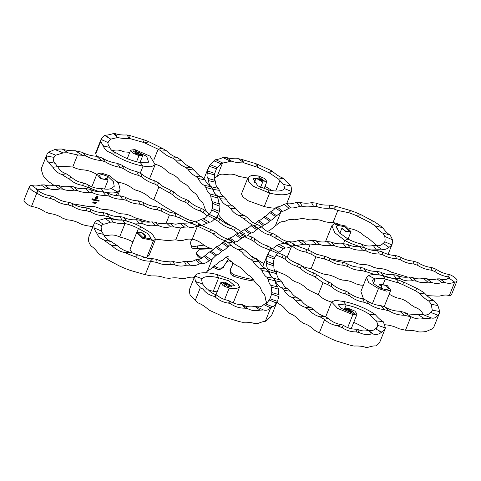 <?xml version="1.0" encoding="UTF-8"?>
<svg xmlns="http://www.w3.org/2000/svg" width="481" height="481" viewBox="0 0 481 481"><rect width="100%" height="100%" fill="white"/><g stroke="black" fill="none" stroke-linecap="round" stroke-linejoin="round"><path stroke-width="0.72" d="M255.032 223.623L257.503 221.392L263.185 225.439A1115.692 379.762 21.8 0 0 264.43 224.609L258.688 220.593C259.944 220.551 261.634 219.366 263.744 217.033L269.522 221.08A1115.692 379.762 21.8 0 0 270.707 220.22L264.875 216.209C266.053 216.131 267.664 214.905 269.697 212.536A1107.983 377.134 21.8 0 0 270.785 211.67L273.503 209.969L275.541 207.918A105.982 36.075 -158.2 0 1 277.236 206.914C278.788 206.968 281.126 206.072 284.265 204.233L288.919 208.267A98.274 33.448 -158.2 0 1 290.524 207.81L286.898 203.619C289.309 204.154 292.472 203.758 296.386 202.435A105.982 36.075 -158.2 0 1 299.994 202.297C303.15 203.349 307.01 203.475 311.568 202.675L313.486 206.253A98.274 33.448 -158.2 0 1 316.54 206.475L316.089 203.096C319.853 204.678 324.248 205.321 329.287 205.032A105.982 36.075 -158.2 0 1 335.768 206.319A45.767 15.578 -158.2 0 1 336.081 206.385L350.799 210.63A45.767 15.578 -158.2 0 1 361.459 214.953L374.428 221.855A45.767 15.578 -158.2 0 1 382.708 227.687C385.269 231.253 387.632 233.634 389.784 234.818A45.767 15.578 -158.2 0 1 392.352 239.73C392.442 242.827 392.237 244.534 391.744 244.853A45.767 15.578 -158.2 0 1 388.87 247.288C386.526 249.38 384.012 249.982 381.331 249.104A45.767 15.578 -158.2 0 1 375.799 249.14L367.52 248.978M263.744 217.033A1107.983 377.134 21.8 0 0 264.875 216.209M257.503 221.392A1107.983 377.134 21.8 0 0 258.688 220.593M257.858 228.854L252.206 224.831A1107.983 377.134 21.8 0 1 250.968 225.601L256.565 229.659A1115.692 379.762 21.8 0 0 257.858 228.854L258.634 228.752M235.377 227.796A1107.983 377.134 -158.2 0 1 232.467 226.154C227.79 224.892 223.563 222.493 219.775 218.945L218.735 221.585C222.475 225.096 226.707 227.495 231.433 228.782A1115.692 379.762 -158.2 0 0 234.469 230.489L235.377 227.796L244.655 233.784L242.881 234.542L239.622 232.708L244.15 229.671L249.651 233.73A1115.692 379.762 21.8 0 0 251.004 232.954L245.442 228.926C246.855 228.962 248.701 227.856 250.968 225.601M244.15 229.671A1107.983 377.134 21.8 0 0 245.442 228.926M275.541 207.918L281.319 211.941A98.274 33.448 -158.2 0 1 282.269 211.273L277.236 206.914M296.386 202.435L299.741 206.313A98.274 33.448 -158.2 0 1 302.062 206.157L299.994 202.297M284.265 204.233A105.982 36.075 -158.2 0 1 286.898 203.619M311.568 202.675A105.982 36.075 -158.2 0 1 316.089 203.096M388.071 254.341L392.021 244.468L391.744 244.853L384.704 241.781A38.059 12.951 -158.2 0 1 383.171 243.32L388.87 247.288M389.784 234.818L382.816 233.171A38.059 12.951 -158.2 0 1 384.776 236.424L392.352 239.73M374.428 221.855L369.234 222.066A38.059 12.951 -158.2 0 1 374.97 225.86L382.708 227.687M350.799 210.63L348.737 212.716A38.059 12.951 -158.2 0 1 355.417 215.205L361.459 214.953M329.287 205.032L329.701 208.165A98.274 33.448 -158.2 0 1 333.622 208.874L336.081 206.385M377.014 245.647L369.582 239.322A38.059 12.951 -158.2 0 0 363.846 235.528C360.083 231.884 355.483 229.599 350.036 228.661A38.059 12.951 -158.2 0 0 349.092 228.283M337.313 223.424L333.014 222.553L328.234 222.33A98.274 33.448 -158.2 0 0 324.32 221.627C320.202 219.733 315.819 219.168 311.159 219.931A98.274 33.448 -158.2 0 0 308.105 219.709C304.491 218.338 300.685 218.308 296.675 219.613A98.274 33.448 -158.2 0 0 294.354 219.769C291.414 218.933 288.347 219.432 285.137 221.266A98.274 33.448 -158.2 0 0 283.537 221.723C281.403 221.398 279.184 222.402 276.888 224.735A98.274 33.448 -158.2 0 0 275.938 225.403L271.242 229.196A1115.692 379.762 21.8 0 1 270.178 230.032L267.49 231.523M348.737 212.716L337.848 210.468L333.622 208.874M369.234 222.066L355.417 215.205M382.816 233.171C380.549 231.932 377.934 229.497 374.97 225.86M384.776 236.424C385.209 239.652 385.191 241.438 384.704 241.781L384.902 241.504M381.331 249.104L375.962 245.364C378.667 246.248 381.072 245.569 383.171 243.32M375.962 245.364A38.059 12.951 -158.2 0 1 373.292 245.448L375.799 249.14M361.357 243.987A18.777 6.391 -158.2 0 1 347.943 239.009L344.781 240.428A26.485 9.013 -158.2 0 0 363.708 247.45L361.375 243.999C365.338 246.05 369.312 246.531 373.292 245.448M269.697 212.536L275.565 216.57C273.539 218.921 271.915 220.136 270.707 220.22M269.522 221.08C267.418 223.388 265.716 224.567 264.43 224.609M263.185 225.439L261.562 226.984M256.565 229.659C254.299 231.89 252.447 232.99 251.004 232.954M249.651 233.73L247.517 235.492L251.912 237.055A1115.692 379.762 -158.2 0 1 254.954 238.762L253.92 241.384C257.696 244.895 261.923 247.294 266.612 248.593L267.652 245.959A1115.692 379.762 -158.2 0 1 270.665 247.679L269.498 250.246A1107.983 377.134 -158.2 0 0 266.612 248.593M281.319 211.941L276.629 215.741L270.785 211.67M275.565 216.57A1115.692 379.762 21.8 0 0 276.629 215.741M299.741 206.313C295.905 207.714 292.833 208.213 290.524 207.81M313.486 206.253C308.976 207.125 305.17 207.095 302.062 206.157M329.701 208.165C324.687 208.52 320.304 207.954 316.54 206.475M288.919 208.267C285.888 210.179 283.67 211.183 282.269 211.273M336.279 228.126L337.379 225.379L334.241 223.599L331.884 225.745L334.794 232.72L344.781 240.428L343.476 243.699M331.884 225.745L325.451 241.829M342.719 228.746L345.743 231.253L349.44 231.331L344.829 226.707L337.379 225.379L336.351 226.509L339.261 232.72L347.943 239.009M342.773 228.607L341.895 228.222L339.839 233.309M334.241 223.599L345.424 225.962L351.016 231.674L346.122 231.842L341.811 228.367M231.03 245.346L228.884 246.152L223.196 242.099A1115.692 379.762 21.8 0 0 221.951 242.929L227.699 246.951C225.541 249.236 223.851 250.421 222.637 250.505L216.865 246.464A1115.692 379.762 21.8 0 0 215.674 247.324L221.507 251.335C219.432 253.655 217.821 254.882 216.69 255.002A1107.983 377.134 21.8 0 0 215.596 255.868L212.265 259.109L210.84 259.62A105.982 36.075 -158.2 0 1 209.151 260.624C206.698 262.818 204.359 263.714 202.122 263.305L197.463 259.277A98.274 33.448 -158.2 0 1 195.863 259.734L199.483 263.925C196.176 265.632 193.013 266.029 189.995 265.109A105.982 36.075 -158.2 0 1 186.394 265.247C182.335 266.438 178.475 266.312 174.813 264.869L172.895 261.291A98.274 33.448 -158.2 0 1 169.841 261.069L170.292 264.442C165.632 265.109 161.237 264.466 157.095 262.506A105.982 36.075 -158.2 0 1 150.613 261.225A45.767 15.578 -158.2 0 1 150.3 261.159C145.082 261.237 140.175 259.824 135.582 256.908A45.767 15.578 -158.2 0 1 124.928 252.585C119.817 251.569 115.494 249.272 111.959 245.689A45.767 15.578 -158.2 0 1 103.674 239.857C100.216 238.522 97.853 236.147 96.597 232.726A45.767 15.578 -158.2 0 1 94.029 227.808L93.897 224.242L94.637 222.685A45.767 15.578 -158.2 0 1 97.511 220.256C98.966 220.4 101.479 219.799 105.056 218.44A45.767 15.578 -158.2 0 1 110.582 218.404C113.805 219.709 117.827 220.274 122.649 220.094L122.673 220.088A26.485 9.013 -158.2 0 1 141.6 227.11L138.438 228.529A18.777 6.391 -158.2 0 0 125.024 223.557L125 223.557C120.148 223.731 116.18 223.244 113.089 222.096L110.582 218.404M222.637 250.505A1107.983 377.134 21.8 0 0 221.507 251.335M228.884 246.152A1107.983 377.134 21.8 0 0 227.699 246.951M228.523 238.684L234.175 242.713A1107.983 377.134 21.8 0 1 235.413 241.937L229.822 237.885A1115.692 379.762 21.8 0 0 228.523 238.684L228.006 239.195M239.544 232.9L246.248 236.123L242.232 237.873L236.736 233.814A1115.692 379.762 21.8 0 0 235.383 234.584L240.945 238.618C238.63 240.825 236.784 241.931 235.413 241.937M242.232 237.873A1107.983 377.134 21.8 0 0 240.945 238.618M210.84 259.62L205.062 255.597A98.274 33.448 -158.2 0 1 204.112 256.265L209.151 260.624M189.995 265.109L186.646 261.231A98.274 33.448 -158.2 0 1 184.325 261.387L186.394 265.247M202.122 263.305A105.982 36.075 -158.2 0 1 199.483 263.925M174.813 264.869A105.982 36.075 -158.2 0 1 170.292 264.442M94.637 222.685L101.677 225.757A38.059 12.951 -158.2 0 1 103.211 224.218L97.511 220.256M96.597 232.726L103.571 234.367A38.059 12.951 -158.2 0 1 101.605 231.114L94.029 227.808M111.959 245.689L117.154 245.472A38.059 12.951 -158.2 0 1 111.418 241.678L103.674 239.857M135.582 256.908L137.644 254.828A38.059 12.951 -158.2 0 1 130.964 252.339L124.928 252.585M157.095 262.506L156.68 259.373A98.274 33.448 -158.2 0 1 152.766 258.67L150.3 261.159M132.942 241.931A18.777 6.391 -158.2 0 0 119.643 237.013L119.625 237.001C115.662 234.95 111.688 234.469 107.708 235.552A38.059 12.951 -158.2 0 0 105.038 235.636L103.986 235.353M137.644 254.828L147.986 258.447L152.766 258.67M117.154 245.472C120.917 249.116 125.517 251.401 130.964 252.339M103.571 234.367C104.936 237.842 107.552 240.284 111.418 241.678M101.677 225.757L101.094 227.002L101.605 231.114M105.056 218.44L110.426 222.18C106.818 223.533 104.413 224.212 103.211 224.218M110.426 222.18A38.059 12.951 -158.2 0 1 113.089 222.096M194.324 277.333A105.982 36.075 -158.2 0 1 194.102 277.381C191.691 276.846 188.528 277.242 184.614 278.565A105.982 36.075 -158.2 0 1 181.006 278.703C177.85 277.651 173.99 277.525 169.432 278.325A105.982 36.075 -158.2 0 1 164.911 277.904C161.147 276.322 156.752 275.679 151.713 275.968A105.982 36.075 -158.2 0 1 145.232 274.681A45.767 15.578 -158.2 0 1 144.919 274.615L130.201 270.37A45.767 15.578 -158.2 0 1 119.541 266.047L106.572 259.145A45.767 15.578 -158.2 0 1 98.292 253.313C95.731 249.747 93.368 247.366 91.216 246.182A45.767 15.578 -158.2 0 1 88.648 241.27C88.558 238.173 88.763 236.466 89.256 236.147M216.69 255.002L210.822 250.968C211.947 250.866 213.57 249.651 215.674 247.324M216.865 246.464C218.067 246.398 219.769 245.22 221.951 242.929M223.196 242.099L225.685 241.101M229.822 237.885C231.187 237.897 233.038 236.796 235.383 234.584M236.736 233.814L238.275 233.519L234.469 230.489M205.062 255.597L209.758 251.803L215.596 255.868M210.822 250.968A1115.692 379.762 21.8 0 0 209.758 251.803M228.794 256.169C227.453 256.175 225.691 257.317 223.497 259.608A1107.983 377.134 21.8 0 0 222.312 260.407C221.056 260.449 219.366 261.634 217.256 263.967A1107.983 377.134 21.8 0 0 216.125 264.79C214.947 264.869 213.336 266.095 211.303 268.464A1107.983 377.134 21.8 0 0 210.215 269.33L207.497 271.031L205.459 273.082M186.646 261.231C189.586 262.067 192.653 261.568 195.863 259.734M172.895 261.291C176.509 262.662 180.315 262.692 184.325 261.387M156.68 259.373C160.798 261.267 165.181 261.832 169.841 261.069M197.463 259.277C199.597 259.602 201.816 258.598 204.112 256.265M137.019 232.076L138.438 228.529L147.631 233.55L151.178 238.179L150.349 238.798L153.487 240.578L155.531 239.213L152.056 233.658L141.6 227.11M122.673 220.088L125.024 223.557M144.005 237.951L144.955 235.57L145.917 235.81L141.612 232.335L136.712 232.503L142.304 238.215L153.487 240.578L146.759 257.401L149.116 255.255L155.531 239.213M145.833 235.955L144.901 238.287M144.955 235.57L141.985 232.924L138.287 232.846L142.899 237.47L150.349 238.798M136.712 232.503L129.984 249.326L131.908 252.717M143.687 257.575L146.759 257.401M276.154 255.098L282.064 257.497L283.237 254.912A1115.692 379.762 -158.2 0 1 286.219 256.644L284.92 259.157C288.612 262.692 292.761 265.121 297.36 266.45L298.665 263.919A1115.692 379.762 -158.2 0 1 301.617 265.656L300.186 268.121C303.836 271.663 307.936 274.11 312.488 275.445A1107.983 377.134 -158.2 0 1 315.326 277.146L323.004 282.738L327.669 284.548L329.01 282.046A98.274 33.448 21.8 0 0 331.343 283.411L331.535 286.736C335.473 290.296 340.031 292.658 345.22 293.837L345.039 290.764A98.274 33.448 21.8 0 0 347.913 292.171L349.735 295.983C354.046 299.314 358.91 301.425 364.327 302.302L362.644 298.779A98.274 33.448 21.8 0 0 366.005 300.15L369.372 304.287C373.863 307.299 378.836 309.061 384.283 309.56L381.156 305.724A98.274 33.448 21.8 0 0 384.89 306.95L389.664 311.249C394.125 313.859 398.989 315.193 404.256 315.241A105.982 36.075 21.8 0 0 410.9 316.757A45.767 15.578 21.8 0 0 411.213 316.823C415.506 318.933 419.823 319.486 424.17 318.482L418.091 314.664A38.059 12.951 21.8 0 0 423.076 314.664L431.559 318.007C433.964 318.596 436.099 317.676 437.957 315.247L430.657 312.367A38.059 12.951 21.8 0 0 432.239 310.317A38.059 12.951 21.8 0 0 432.305 310.149L439.766 311.568L437.902 305.549L431.174 304.269A38.059 12.951 21.8 0 0 428.631 300.89L433.513 300.24C430.645 298.99 427.657 296.597 424.549 293.079L420.009 293.681A38.059 12.951 21.8 0 0 415.506 290.849L416.823 288.384L403.836 282.191A45.767 15.578 21.8 0 0 396.374 279.377L382.858 275.601A26.485 9.013 21.8 0 0 368.68 275.559L375.174 279.04L373.43 283.399M297.36 266.45A1107.983 377.134 -158.2 0 1 300.186 268.121M282.064 257.497A1107.983 377.134 -158.2 0 1 284.92 259.157M244.582 233.97L241.209 235.047L251.004 239.742L251.912 237.055M251.004 239.742A1107.983 377.134 -158.2 0 1 253.92 241.384M327.669 284.548A105.982 36.075 21.8 0 0 331.535 286.736M364.327 302.302A105.982 36.075 21.8 0 0 369.372 304.287M345.22 293.837A105.982 36.075 21.8 0 0 349.735 295.983M384.283 309.56A105.982 36.075 21.8 0 0 389.664 311.249M424.549 293.079A45.767 15.578 21.8 0 0 416.823 288.384M437.902 305.549A45.767 15.578 21.8 0 0 433.513 300.24M437.957 315.247A45.767 15.578 21.8 0 0 439.393 313.179A45.767 15.578 21.8 0 0 439.766 311.568M424.17 318.482A45.767 15.578 21.8 0 0 431.559 318.007M418.091 314.664L408.267 313.985L403.956 312.265L411.213 316.823M403.836 282.191L402.591 284.518A38.059 12.951 21.8 0 0 398.887 283.075L396.374 279.377M402.591 284.518L415.506 290.849M420.009 293.681C423.136 297.222 426.01 299.627 428.631 300.89M431.174 304.269L432.305 310.149M430.657 312.367C428.583 314.76 426.058 315.524 423.076 314.664M423.647 314.796A38.059 12.951 21.8 0 0 423.25 314.352C421.524 310.846 418.65 308.441 414.628 307.137A38.059 12.951 21.8 0 0 410.119 304.311C406.559 300.853 402.26 298.743 397.21 297.973A38.059 12.951 21.8 0 0 393.506 296.53L389.165 294.198M382.858 275.601L385.239 279.082L398.887 283.075M384.283 324.711C389.64 325.078 394.504 326.407 398.875 328.703A105.982 36.075 21.8 0 0 405.513 330.219A45.767 15.578 21.8 0 0 405.832 330.285C411.014 330.158 415.337 330.712 418.789 331.944A45.767 15.578 21.8 0 0 426.178 331.469L432.575 328.703A45.767 15.578 21.8 0 0 434.012 326.641L439.393 313.179M312.488 275.445L313.931 272.967C309.415 271.663 305.315 269.228 301.617 265.656M313.931 272.967A1115.692 379.762 -158.2 0 1 316.684 274.615L315.326 277.146M329.01 282.046L327.164 281.433L316.684 274.615M267.652 245.959C263.011 244.685 258.778 242.292 254.954 238.762M283.237 254.912L277.838 252.79M271.831 248.731L270.665 247.679M298.665 263.919C294.107 262.62 289.959 260.197 286.219 256.644M276.677 270.953A1107.983 377.134 -158.2 0 1 279.539 272.619C284.127 273.905 288.275 276.334 291.973 279.906A1107.983 377.134 -158.2 0 1 294.805 281.577C299.35 282.882 303.451 285.323 307.106 288.901A1107.983 377.134 -158.2 0 1 309.944 290.608L318.236 294.655L322.288 298.004A105.982 36.075 21.8 0 0 326.148 300.192L331.511 302.14M250.048 255.297L261.225 262.055A1107.983 377.134 -158.2 0 1 263.925 263.6M404.256 315.241L399.825 311.249A98.274 33.448 21.8 0 0 403.956 312.265M399.825 311.249C394.492 311.129 389.514 309.698 384.89 306.95M381.156 305.724C375.667 305.152 370.617 303.295 366.005 300.15M362.644 298.779C357.209 297.835 352.296 295.629 347.913 292.171M345.039 290.764C339.869 289.532 335.299 287.079 331.343 283.411M385.221 279.07A18.777 6.391 21.8 0 0 375.174 279.04L372.492 280.345L373.737 283.766L379.81 287.752L378.445 288.576L372.438 303.589M381 288.359L381.896 286.123L381.337 286.201L379.671 284.018L387.295 285.606L390.806 290.103L386.526 291.137L378.445 288.576L368.626 282.503L366.534 277.363L368.68 275.559M363.6 299.176L360.894 291.456L366.534 277.363M381.337 286.201L380.555 288.143M381.896 286.123L380.693 284.487L386.051 285.498L388.726 288.973L385.353 289.7L379.81 287.752M287.115 257.473L291.636 246.17C288.943 247.625 286.85 248.226 285.353 247.98A115.614 39.352 21.8 0 0 283.471 248.839C281.144 250.902 279.527 251.972 278.607 252.062A115.614 39.352 21.8 0 0 277.381 253.265L274.675 257.479A115.614 39.352 21.8 0 0 274.633 257.588A115.614 39.352 21.8 0 0 274.158 258.994C273.268 261.706 273.112 263.402 273.683 264.093A115.614 39.352 21.8 0 0 273.893 265.867C273.755 268.843 274.35 270.791 275.673 271.711A115.614 39.352 21.8 0 0 276.599 273.683C277.2 276.876 278.529 279.016 280.585 280.11A115.614 39.352 21.8 0 0 282.179 282.215C283.489 285.564 285.522 287.842 288.257 289.051A115.614 39.352 21.8 0 0 290.446 291.203C292.418 294.655 295.087 297.005 298.448 298.268A115.614 39.352 21.8 0 0 301.124 300.403C303.697 303.884 306.932 306.247 310.834 307.491A115.614 39.352 21.8 0 0 313.883 309.542C316.967 312.999 320.683 315.308 325.03 316.48A115.614 39.352 21.8 0 0 328.246 318.332A35.648 12.133 21.8 0 0 328.313 318.368C332.034 321.849 336.526 323.953 341.775 324.681L337.331 325.721A43.356 14.755 21.8 0 0 342.177 327.639L343.212 325.222C347.595 328.096 352.266 329.419 357.233 329.172L356.078 331.884A43.356 14.755 21.8 0 0 359.385 332.599L357.239 329.178A35.648 12.133 21.8 0 0 357.239 329.178C361.051 331.06 364.802 331.445 368.488 330.321C371.073 331.114 373.388 330.609 375.433 328.806L377.639 326.755L378.048 325.439L376.491 320.965C374.693 319.679 372.42 317.514 369.679 314.46A24.621 8.381 21.8 0 0 346.146 305.002L344.18 309.914M298.448 298.268L292.039 297.426A123.322 41.979 21.8 0 0 295.43 300.156L301.124 300.403M288.257 289.051L281.385 287.644A123.322 41.979 21.8 0 0 284.127 290.374L290.446 291.203M310.834 307.491L305.05 307.239A123.322 41.979 21.8 0 0 308.946 309.884L313.883 309.542M273.683 264.093L266.438 261.249A123.322 41.979 21.8 0 0 266.678 263.474L273.893 265.867M274.675 257.479L267.658 254.287A123.322 41.979 21.8 0 0 267.478 254.726A123.322 41.979 21.8 0 0 266.985 256.175L274.158 258.994M275.673 271.711L268.374 269.288A123.322 41.979 21.8 0 0 269.51 271.765L276.599 273.683M280.585 280.11L273.412 278.174A123.322 41.979 21.8 0 0 275.391 280.82L282.179 282.215M278.607 252.062L271.993 248.593A123.322 41.979 21.8 0 0 270.43 250.096L277.381 253.265M285.353 247.98L279.293 244.324A123.322 41.979 21.8 0 0 276.906 245.394L283.471 248.839M337.331 325.721C332.425 324.928 328.192 322.895 324.621 319.625L324.296 319.312L328.313 318.368M341.775 324.681A35.648 12.133 21.8 0 0 343.212 325.222M369.745 331.427L371.344 333.976A43.356 14.755 21.8 0 0 373.058 333.97L368.488 330.321M378.721 330.573L381.205 332.479A43.356 14.755 21.8 0 0 381.878 332.161L375.433 328.806M382.136 321.579L383.423 321.969A32.329 11.003 21.8 0 0 383.141 321.597L376.491 320.965M277.038 302.158A123.322 41.979 21.8 0 0 278.739 303.836C281.625 305.056 284.265 307.407 286.658 310.882A123.322 41.979 21.8 0 0 290.043 313.612C293.524 314.875 296.735 317.238 299.669 320.701A123.322 41.979 21.8 0 0 303.565 323.34C307.563 324.573 311.255 326.888 314.634 330.279A123.322 41.979 21.8 0 0 318.915 332.768L319.318 332.876L324.621 319.625M325.03 316.48L320.015 316.823A123.322 41.979 21.8 0 0 324.296 319.312M320.015 316.823C315.74 315.668 312.049 313.359 308.946 309.884M305.05 307.239C301.22 306.018 298.01 303.655 295.43 300.156M292.039 297.426C288.75 296.194 286.111 293.843 284.127 290.374M281.385 287.644C278.709 286.466 276.707 284.187 275.391 280.82M273.412 278.174C271.41 277.11 270.112 274.976 269.51 271.765M268.374 269.288C267.099 268.404 266.534 266.462 266.678 263.474M266.438 261.249C265.909 260.594 266.089 258.898 266.985 256.175M267.658 254.287L270.43 250.096M271.993 248.593C272.925 248.527 274.567 247.462 276.906 245.394M279.293 244.324L284.337 243.182L291.636 246.17M319.318 332.876L331.944 339.183A43.356 14.755 21.8 0 0 336.79 341.101L350.691 345.34A43.356 14.755 21.8 0 0 354.004 346.061C358.856 345.809 362.842 346.266 365.963 347.438A43.356 14.755 21.8 0 0 367.676 347.426C371.476 346.206 374.194 345.713 375.823 345.935A43.356 14.755 21.8 0 0 376.497 345.617C378.83 343.512 379.966 342.201 379.912 341.678M383.423 321.969L385.371 327.844L383.273 327.2L385.293 328.222A43.356 14.755 21.8 0 0 385.371 327.844M385.293 328.222L384.896 329.371L381.878 332.161M381.205 332.479C378.667 334.493 375.95 334.992 373.058 333.97M371.344 333.976C367.316 335.047 363.329 334.59 359.385 332.599M356.078 331.884C351.088 331.932 346.452 330.519 342.177 327.639M369.089 330.495L364.291 327.916A24.621 8.381 21.8 0 0 353.739 322.39M369.679 314.46L375.264 314.568A32.329 11.003 21.8 0 0 343.326 301.443L346.146 305.002L338.143 304.359L340.915 308.177L351.695 312.854L354.756 313.341L349.338 309.391L348.605 311.237M375.264 314.568C378.276 318.085 380.904 320.43 383.141 321.597M378.048 325.439L383.273 327.2M325.679 316.859L331.589 301.942L335.407 300.336L343.326 301.443M347.673 327.597L352.874 314.586L337.626 308.435L331.589 301.942M349.338 309.391L346.164 309.343L352.044 311.646L348.07 311.466L344.889 308.784L348.749 308.525L354.834 311.057L357.076 314.057L352.874 314.586L351.695 312.854M351.166 311.063L351.04 311.375M351.485 312.794L351.851 311.874M445.214 282.606C448.039 283.664 451.196 283.507 454.695 282.143L449.344 278.403C445.875 279.768 442.706 279.918 439.844 278.854L445.214 282.606A184.987 62.963 -158.2 0 1 441.919 282.636L437.097 278.878C433.297 279.996 429.816 279.906 426.641 278.589A177.279 60.341 -158.2 0 1 423.587 278.409C419.498 279.287 415.728 278.95 412.295 277.393L416.54 281.144A184.987 62.963 -158.2 0 1 412.56 280.676L408.958 276.996C404.605 277.633 400.601 277.05 396.939 275.252L400.553 278.944A184.987 62.963 -158.2 0 1 396.284 278.216L393.35 274.639C388.786 275.036 384.578 274.218 380.736 272.186L383.682 275.775A184.987 62.963 -158.2 0 1 379.16 274.795L376.93 271.362C372.198 271.524 367.839 270.478 363.864 268.224L366.101 271.669L374.873 274.603M380.736 272.186A177.279 60.341 -158.2 0 1 376.93 271.362M378.066 274.819L379.16 274.795M361.381 270.436L359.878 267.177C355.02 267.123 350.565 265.861 346.5 263.39L348.01 266.66C352.026 269.113 356.487 270.37 361.381 270.436A184.987 62.963 -158.2 0 0 366.101 271.669M363.864 268.224A177.279 60.341 -158.2 0 1 359.878 267.177M343.145 265.181L342.382 262.133C337.458 261.868 332.942 260.401 328.848 257.732L329.611 260.792C333.664 263.444 338.173 264.905 343.145 265.181A184.987 62.963 -158.2 0 0 348.01 266.66M346.5 263.39A177.279 60.341 -158.2 0 1 342.382 262.133M363.383 285.239L360.72 285.131A184.987 62.963 -158.2 0 1 356 283.898C351.996 281.589 347.541 280.327 342.628 280.116A184.987 62.963 -158.2 0 1 337.764 278.643C333.688 276.124 329.178 274.657 324.23 274.254A184.987 62.963 -158.2 0 1 319.228 272.529L311.135 268.705L315.885 256.83L324.615 259.067L324.669 256.289L316.294 254.196L311.135 251.304L311.075 254.1L315.885 256.83M426.972 295.629L436.532 296.092A184.987 62.963 -158.2 0 0 439.832 296.062C443.548 294.877 446.711 294.727 449.314 295.599A9.632 3.277 21.8 0 0 451.569 294.504L456.95 281.048A9.632 3.277 21.8 0 0 449.531 274.549L448.31 276.888C443.428 276.172 438.949 274.392 434.872 271.543A177.279 60.341 21.8 0 0 431.15 270.142C426.214 269.588 421.699 267.977 417.604 265.302L418.079 262.668A184.987 62.963 21.8 0 0 413.528 261.129L413.804 264.021C408.856 263.648 404.353 262.223 400.294 259.746A177.279 60.341 21.8 0 0 396.452 258.61C391.546 258.435 387.109 257.215 383.129 254.948A177.279 60.341 21.8 0 0 379.293 253.974C374.483 254.01 370.154 253.012 366.3 250.968L364.532 247.631A184.987 62.963 21.8 0 0 360.035 246.687L362.518 250.174C357.852 250.439 353.679 249.663 350.006 247.859A177.279 60.341 21.8 0 0 346.332 247.264C341.853 247.763 337.89 247.228 334.445 245.665A177.279 60.341 21.8 0 0 330.922 245.292C326.677 246.031 322.973 245.743 319.799 244.426L315.951 240.71A184.987 62.963 21.8 0 0 312.001 240.524L316.498 244.282L310.005 244.955L306.295 244.198L301.773 240.428L305.237 241.179L312.001 240.524M439.844 278.854A177.279 60.341 -158.2 0 1 437.097 278.878M426.641 278.589L431.481 282.365C434.608 283.664 438.083 283.754 441.919 282.636M431.481 282.365A184.987 62.963 -158.2 0 1 427.825 282.149L423.587 278.409M416.54 281.144C419.931 282.69 423.695 283.02 427.825 282.149M412.295 277.393A177.279 60.341 -158.2 0 1 408.958 276.996M400.553 278.944C404.172 280.73 408.171 281.301 412.56 280.676M396.939 275.252A177.279 60.341 -158.2 0 1 393.35 274.639M383.682 275.775C387.476 277.796 391.678 278.607 396.284 278.216M328.848 257.732A177.279 60.341 -158.2 0 1 324.669 256.289M329.611 260.792A184.987 62.963 -158.2 0 1 324.615 259.067M311.135 268.705L305.694 267.556A123.322 41.979 -158.2 0 1 302.152 266.167M311.135 251.304A115.614 39.352 -158.2 0 1 307.01 249.669L296.013 245.605L292.881 245.695L292.562 246.338C296.458 249.423 300.884 251.322 305.826 252.02L307.01 249.669M311.075 254.1A123.322 41.979 -158.2 0 1 305.826 252.02M288.726 241.889C284.361 240.885 280.471 238.847 277.05 235.78L274.759 237.656L284.337 243.182L288.125 243.356L287.397 243.951L284.337 243.182L286.207 242.202L288.125 243.356M291.979 261.039L297.523 263.57M292.562 246.338A123.322 41.979 -158.2 0 1 287.397 243.951M383.129 254.948L382.094 251.81A184.987 62.963 21.8 0 0 377.525 250.649L379.293 253.974M382.094 251.81C386.039 254.07 390.482 255.297 395.424 255.483L396.452 258.61M400.294 259.746L400.012 256.848A184.987 62.963 21.8 0 0 395.424 255.483M400.012 256.848C404.034 259.313 408.537 260.744 413.528 261.129M417.604 265.302A177.279 60.341 21.8 0 0 413.804 264.021M418.079 262.668C422.132 265.326 426.647 266.943 431.625 267.514L431.15 270.142M434.872 271.543L436.099 269.198A184.987 62.963 21.8 0 0 431.625 267.514M407.87 277.134L394.907 273.208A177.279 60.341 21.8 0 0 391.065 272.072C387.061 269.655 382.623 268.434 377.741 268.41A177.279 60.341 21.8 0 0 373.905 267.436C369.997 265.229 365.662 264.225 360.918 264.424A177.279 60.341 21.8 0 0 357.136 263.636C353.367 261.652 349.194 260.882 344.624 261.315A177.279 60.341 21.8 0 0 340.951 260.726L330.814 258.91M319.799 244.426A177.279 60.341 21.8 0 0 316.498 244.282M315.951 240.71C319.095 242.033 322.811 242.322 327.092 241.588L330.922 245.292M334.445 245.665L331.259 242.033A184.987 62.963 21.8 0 0 327.092 241.588M331.259 242.033C334.674 243.602 338.642 244.138 343.157 243.651L346.332 247.264M350.006 247.859L347.516 244.354A184.987 62.963 21.8 0 0 343.157 243.651M347.516 244.354C351.154 246.164 355.327 246.939 360.035 246.687M366.3 250.968A177.279 60.341 21.8 0 0 362.518 250.174M364.532 247.631C368.344 249.669 372.673 250.673 377.525 250.649M436.099 269.198C440.127 272.036 444.606 273.821 449.531 274.549M449.344 278.403A1.924 0.655 21.8 0 0 449.795 278.186A1.924 0.655 21.8 0 0 448.31 276.888L447.45 279.04M449.314 295.599L454.695 282.143A9.632 3.277 21.8 0 0 456.95 281.048M301.773 240.428A123.322 41.979 21.8 0 0 298.052 240.59L303.379 244.33L296.013 245.605L293.482 244.498L296.013 245.605L293.747 243.969L293.482 244.498M306.295 244.198A115.614 39.352 21.8 0 0 303.379 244.33M294.679 245.34A115.614 39.352 21.8 0 0 292.881 245.695M293.747 243.969A115.614 39.352 -158.2 0 1 290.777 242.604L289.328 241.582A123.322 41.979 21.8 0 0 286.207 242.202M289.328 241.582C291.57 242.238 294.48 241.907 298.052 240.59M277.05 235.78A115.614 39.352 -158.2 0 1 273.166 233.688C268.711 232.618 264.833 230.369 261.526 226.948A115.614 39.352 -158.2 0 1 257.966 224.723C253.908 223.545 250.463 221.212 247.625 217.725A115.614 39.352 -158.2 0 1 244.528 215.44C240.963 214.213 238.041 211.856 235.774 208.369A115.614 39.352 -158.2 0 1 233.237 206.102C230.249 204.894 227.946 202.579 226.323 199.164A115.614 39.352 -158.2 0 1 224.423 196.982C222.084 195.851 220.454 193.645 219.528 190.362A115.614 39.352 -158.2 0 1 218.32 188.342C216.684 187.356 215.771 185.317 215.584 182.215A115.614 39.352 -158.2 0 1 215.079 180.417C214.177 179.635 214.003 177.814 214.568 174.958A115.614 39.352 -158.2 0 1 214.748 173.431L216.474 168.777A115.614 39.352 -158.2 0 1 217.292 167.556L221.194 163.835A115.614 39.352 -158.2 0 1 222.541 162.951A35.648 12.133 -158.2 0 1 222.571 162.933C223.954 162.969 226.617 162.392 230.561 161.201L222.95 157.588A43.356 14.755 -158.2 0 1 226.389 157.437L231.632 161.195C234.848 162.362 239.009 162.933 244.12 162.897L238.257 158.694A43.356 14.755 -158.2 0 1 241.552 159.379L244.126 162.903L257.588 167.304L269.438 172.992L278.439 179.01L283.646 184.482C284.518 187.127 284.704 188.57 284.205 188.817A24.621 8.381 -158.2 0 1 267.737 189.742L269.619 193.097A32.329 11.003 -158.2 0 0 291.522 191.462L286.676 203.667M214.243 177.988L215.807 177.291A115.614 39.352 -158.2 0 1 217.159 176.407A35.648 12.133 -158.2 0 1 217.19 176.389C219.462 174.194 222.126 173.611 225.174 174.657A35.648 12.133 -158.2 0 1 226.25 174.657C230.357 173.587 234.524 174.152 238.738 176.359A35.648 12.133 -158.2 0 1 238.744 176.359L247.781 178.096M214.568 174.958L207.323 172.889A123.322 41.979 -158.2 0 1 207.515 170.923L214.748 173.431M215.584 182.215L208.616 180.67A123.322 41.979 -158.2 0 1 207.936 178.379L215.079 180.417M216.474 168.777L209.127 166.228A123.322 41.979 -158.2 0 1 210.143 164.634L217.292 167.556M235.774 208.369L230.603 208.568A123.322 41.979 -158.2 0 1 227.381 205.706L233.237 206.102M247.625 217.725L243.32 218.506A123.322 41.979 -158.2 0 1 239.4 215.632L244.528 215.44M226.323 199.164L220.4 198.761A123.322 41.979 -158.2 0 1 217.977 196.014L224.423 196.982M219.528 190.362L213.005 189.376A123.322 41.979 -158.2 0 1 211.442 186.814L218.32 188.342M261.526 226.948L258.183 228.295A123.322 41.979 -158.2 0 1 253.697 225.499L257.966 224.723M274.759 237.656A123.322 41.979 -158.2 0 1 269.853 235.029L273.166 233.688M221.194 163.835L213.925 160.864A123.322 41.979 -158.2 0 1 215.692 159.668L222.571 162.933M230.561 161.201A35.648 12.133 -158.2 0 1 231.632 161.195M257.299 166.125L255.375 163.504A43.356 14.755 -158.2 0 1 257.69 164.376L257.299 166.125L257.588 167.304M270.683 171.753L270.977 170.442A43.356 14.755 -158.2 0 1 272.384 171.2L270.683 171.753L269.438 172.992M289.568 185.504L290.668 185.624A32.329 11.003 -158.2 0 1 290.885 185.985L283.646 184.482M230.952 225.703L225.216 222.024A123.322 41.979 -158.2 0 1 222 219.168L218.26 214.436M258.183 228.295C261.472 231.692 265.362 233.934 269.853 235.029M243.32 218.506L252.032 224.94M252.711 225.192L253.697 225.499M230.603 208.568C232.87 212.031 235.804 214.382 239.4 215.632M220.4 198.761C222.042 202.164 224.368 204.479 227.381 205.706M213.005 189.376C213.961 192.653 215.614 194.859 217.977 196.014M208.616 180.67C208.844 183.76 209.782 185.81 211.442 186.814M207.323 172.889C206.812 175.739 207.016 177.573 207.936 178.379M209.127 166.228L207.515 170.923M213.925 160.864L210.143 164.634M222.95 157.588C219.522 158.952 217.141 159.65 215.813 159.674L215.692 159.668M265.019 186.291L272.12 190.614M238.257 158.694C233.435 158.977 229.479 158.562 226.389 157.437M255.375 163.504L241.552 159.379M270.977 170.442L257.69 164.376M283.231 178.186A43.356 14.755 -158.2 0 1 283.928 178.722L282.137 178.535L283.231 178.186C279.641 176.906 276.028 174.579 272.384 171.2M290.668 185.624L285.63 180.904L283.928 178.722M284.403 188.594L291.522 191.462C291.889 191.095 291.672 189.267 290.885 185.985M275.252 208.219A32.329 11.003 -158.2 0 1 264.237 206.559L269.619 193.097L253.8 186.496L248.833 181.74L247.992 177.561L251.581 175.337L258.592 175.992L259.77 177.723L253.126 178.728L257.798 185.84L267.737 189.742M278.439 179.01L282.137 178.535M247.992 177.561L241.474 193.873L242.791 196.843L248.1 200.745L264.237 206.559M262.157 181.199L262.668 179.93L257.263 178.643L262.127 181.187L264.207 180.754L259.77 177.723L259.572 178.223M258.592 175.992L264.646 178.511L266.925 181.523L262.716 182.052L260.492 187.626M262.668 179.93L256.066 178.21L262.716 182.052M261.911 179.858L261.43 181.054M209.451 214.039L204.323 210.047L203.144 212.632A1115.692 379.762 -158.2 0 1 200.162 210.9L201.461 208.381C196.873 207.095 192.725 204.665 189.027 201.094L187.716 203.625A1115.692 379.762 -158.2 0 1 184.764 201.882L186.195 199.423C181.65 198.118 177.549 195.677 173.894 192.099A1107.983 377.134 -158.2 0 1 171.056 190.392L162.764 186.345L158.712 182.996L157.371 185.498A98.274 33.448 21.8 0 0 155.044 184.133L154.852 180.808C150.012 179.491 145.454 177.122 141.167 173.701L141.342 176.78A98.274 33.448 21.8 0 0 138.474 175.367L136.646 171.561C131.439 170.472 126.575 168.362 122.054 165.236L123.743 168.759A98.274 33.448 21.8 0 0 120.382 167.394L117.009 163.251C111.622 162.482 106.65 160.726 102.098 157.978L105.225 161.814A98.274 33.448 21.8 0 0 101.491 160.588L96.717 156.289C91.36 155.922 86.496 154.593 82.125 152.297A105.982 36.075 21.8 0 0 75.487 150.781A45.767 15.578 21.8 0 0 75.168 150.715C69.986 150.842 65.663 150.288 62.211 149.056L68.29 152.88A38.059 12.951 21.8 0 0 63.306 152.88L54.822 149.531L48.425 152.297L55.724 155.177A38.059 12.951 21.8 0 0 54.143 157.221A38.059 12.951 21.8 0 0 54.076 157.395L46.615 155.976C46.032 158.874 46.657 160.882 48.479 161.995L55.207 163.275A38.059 12.951 21.8 0 0 57.75 166.648L52.868 167.298C54.84 170.791 57.828 173.184 61.833 174.465L66.372 173.863A38.059 12.951 21.8 0 0 70.881 176.689L69.559 179.16C73.196 182.527 77.525 184.59 82.546 185.353A45.767 15.578 21.8 0 0 90.013 188.161L99.417 191.751M189.027 201.094A1107.983 377.134 -158.2 0 1 186.195 199.423M204.323 210.047A1107.983 377.134 -158.2 0 1 201.461 208.381M218.735 221.585A1115.692 379.762 -158.2 0 1 215.716 219.865L216.883 217.292A1107.983 377.134 -158.2 0 0 219.775 218.945M231.433 228.782L232.467 226.154M158.712 182.996A105.982 36.075 21.8 0 0 154.852 180.808M122.054 165.236A105.982 36.075 21.8 0 0 117.009 163.251M141.167 173.701A105.982 36.075 21.8 0 0 136.646 171.561M102.098 157.978A105.982 36.075 21.8 0 0 96.717 156.289M61.833 174.465A45.767 15.578 21.8 0 0 69.559 179.16M48.479 161.995A45.767 15.578 21.8 0 0 52.868 167.298M48.425 152.297A45.767 15.578 21.8 0 0 46.988 154.359A45.767 15.578 21.8 0 0 46.615 155.976M62.211 149.056A45.767 15.578 21.8 0 0 54.822 149.531M68.29 152.88L77.567 154.936L82.431 155.279L75.168 150.715M82.546 185.353L83.79 183.027A38.059 12.951 21.8 0 0 87.494 184.47L90.013 188.161M83.79 183.027C78.74 182.257 74.441 180.147 70.881 176.689M66.372 173.863C62.35 172.559 59.476 170.154 57.75 166.648M55.207 163.275C53.439 162.139 53.06 160.179 54.076 157.395M55.724 155.177L63.306 152.88M57.353 166.204L57.924 166.336A38.059 12.951 21.8 0 1 62.909 166.336L72.733 167.015L77.044 168.735A98.274 33.448 21.8 0 1 81.175 169.751C86.508 169.871 91.486 171.302 96.11 174.05A98.274 33.448 21.8 0 1 96.843 174.284M101.16 188.474A18.777 6.391 21.8 0 0 111.207 188.504L117.707 191.979A26.485 9.013 21.8 0 1 103.523 191.937L101.136 188.474C96.278 188.642 91.733 187.307 87.494 184.47M46.988 154.359L41.606 167.821A45.767 15.578 21.8 0 0 41.234 169.432L43.098 175.451A45.767 15.578 21.8 0 0 47.487 180.76L54.028 185.371M173.894 192.099L172.457 194.571C176.07 198.124 180.171 200.559 184.764 201.882M172.457 194.571A1115.692 379.762 -158.2 0 1 169.703 192.923L171.056 190.392M157.371 185.498L158.898 186.911L169.703 192.923M117.4 181.824A98.274 33.448 21.8 0 1 118.356 182.221C123.791 183.165 128.704 185.371 133.087 188.829A98.274 33.448 21.8 0 1 135.961 190.235C141.131 191.468 145.701 193.921 149.657 197.589A98.274 33.448 21.8 0 1 151.99 198.954L153.836 199.567L164.316 206.385A1115.692 379.762 -158.2 0 0 167.069 208.032L178.848 214.833M183.477 217.43L189.021 219.961M203.144 212.632L207.347 216.011M214.057 219.36L215.716 219.865M187.716 203.625C191.378 207.161 195.526 209.59 200.162 210.9M82.125 152.297L86.556 156.289A98.274 33.448 21.8 0 0 82.431 155.279M86.556 156.289C90.993 158.658 95.972 160.089 101.491 160.588M105.225 161.814C109.818 164.628 114.869 166.492 120.382 167.394M123.743 168.759C128.277 171.951 133.189 174.152 138.474 175.367M141.342 176.78C145.617 180.255 150.186 182.702 155.044 184.133M107.095 178.487L107.918 176.425L109.283 175.601L118.506 183.165L120.106 189.544L117.707 191.979L116.252 195.617M105.044 180.026L105.832 178.054L107.035 179.69L101.677 178.679L99.002 175.204L102.375 174.477L107.918 176.425L113.444 181.776L114.225 186.351L111.207 188.504M105.832 178.054L106.391 177.976L108.057 180.159L104.515 189.027M109.283 175.601L101.202 173.04L96.921 174.074L100.433 178.571L108.057 180.159M93.957 199.056A177.279 60.341 -158.2 0 1 94.054 199.074L93.597 200.216A177.279 60.341 21.8 0 0 93.5 200.198L93.957 199.056M93.957 199.843L94.811 199.741L95.004 199.254A177.279 60.341 -158.2 0 1 95.106 199.272L94.649 200.415A177.279 60.341 21.8 0 0 94.547 200.397L93.957 199.843L94.601 200.252M97.685 200.451L97.469 200.956A177.279 60.341 21.8 0 0 97.366 200.938L97.691 200.126A177.279 60.341 -158.2 0 1 97.793 200.144L98.082 201.082A177.279 60.341 21.8 0 0 97.98 201.058L98.196 200.493L97.655 200.409L98.196 200.493M98.106 200.192L98.082 201.082M98.629 200.637L98.413 201.148A177.279 60.341 21.8 0 0 98.31 201.124L98.635 200.312A177.279 60.341 -158.2 0 1 98.737 200.33L99.026 201.268A177.279 60.341 21.8 0 0 98.924 201.25L99.14 200.679L98.599 200.595L99.14 200.679M99.05 200.379L99.026 201.268M93.278 203.054A177.279 60.341 21.8 0 0 93.176 203.036L93.278 202.778A177.279 60.341 21.8 0 0 92.755 202.681L93.711 201.912A177.279 60.341 -158.2 0 1 93.735 201.912L93.428 202.687A177.279 60.341 -158.2 0 1 93.554 202.711L93.506 202.826A177.279 60.341 21.8 0 0 93.38 202.802L93.38 202.802M95.617 197.18L96.867 196.452A177.279 60.341 -158.2 0 1 98.028 196.675L97.036 198.839L96.074 199.146A177.279 60.341 21.8 0 0 95.881 199.11L95.966 198.9A177.279 60.341 -158.2 0 1 96.158 198.942L97.12 198.382L97.739 196.843A177.279 60.341 21.8 0 0 96.789 196.657L95.821 197.216L95.202 198.761A177.279 60.341 -158.2 0 1 95.485 198.809L96.158 197.258L97.054 196.97A177.279 60.341 -158.2 0 1 97.366 197.03L97.258 197.3A177.279 60.341 21.8 0 0 96.903 197.234L96.182 197.847A177.279 60.341 -158.2 0 1 96.982 197.998L96.873 198.262A177.279 60.341 21.8 0 0 96.074 198.112L95.695 199.074A177.279 60.341 21.8 0 0 94.913 198.93L95.617 197.18M95.773 198.863A177.279 60.341 -158.2 0 1 95.779 198.869L96.074 198.112M46.537 188.69L41.168 184.938C37.452 186.123 34.289 186.273 31.686 185.401L37.043 189.135C39.61 190.013 42.779 189.863 46.537 188.69A177.279 60.341 -158.2 0 1 49.29 188.666C52.188 189.785 55.676 189.881 59.74 188.949A177.279 60.341 -158.2 0 1 62.795 189.135C65.993 190.494 69.757 190.837 74.092 190.151A177.279 60.341 -158.2 0 1 77.429 190.548C80.88 192.153 84.884 192.731 89.442 192.292A177.279 60.341 -158.2 0 1 93.037 192.899C96.699 194.745 100.908 195.563 105.646 195.352A177.279 60.341 -158.2 0 1 109.452 196.182C113.294 198.256 117.647 199.302 122.523 199.32A177.279 60.341 -158.2 0 1 126.503 200.367C130.465 202.663 134.921 203.926 139.881 204.154A177.279 60.341 -158.2 0 1 143.999 205.405C148.028 207.912 152.543 209.379 157.534 209.806A177.279 60.341 -158.2 0 1 161.712 211.255L169.438 214.965L175.252 216.234L175.306 213.444L169.865 212.295L161.772 208.471L161.712 211.255M73.13 203.866L84.061 205.748A177.279 60.341 -158.2 0 1 87.65 206.361C92.214 205.964 96.422 206.782 100.264 208.814A177.279 60.341 -158.2 0 1 104.07 209.638C108.802 209.475 113.161 210.522 117.136 212.776A177.279 60.341 -158.2 0 1 121.122 213.823C125.98 213.877 130.435 215.139 134.5 217.61A177.279 60.341 -158.2 0 1 138.618 218.867L150.186 222.09M95.839 203.547A177.279 60.341 21.8 0 0 95.737 203.529L95.839 203.271A177.279 60.341 21.8 0 0 95.316 203.168L96.272 202.399A177.279 60.341 -158.2 0 1 96.296 202.405L95.99 203.174A177.279 60.341 -158.2 0 1 96.116 203.198L96.068 203.313A177.279 60.341 21.8 0 0 95.941 203.289L95.941 203.289M94.516 203.319L95.34 202.375A177.279 60.341 21.8 0 0 94.829 202.273L94.871 202.158A177.279 60.341 -158.2 0 1 95.557 202.291L94.516 203.319L95.527 202.248M94.288 202.85L93.855 202.567L94.192 202.032A177.279 60.341 -158.2 0 1 94.643 202.116L94.601 202.23A177.279 60.341 21.8 0 0 94.222 202.158L94.39 202.874L93.843 203.192L93.633 202.814A177.279 60.341 -158.2 0 1 93.735 202.832L94.288 202.85L94.09 202.513L94.264 202.808M94.186 202.447L94.39 202.874L93.843 203.192L93.633 202.814M96.447 200.318L97.36 200.06A177.279 60.341 -158.2 0 1 97.463 200.078L97.138 200.896A177.279 60.341 21.8 0 0 97.036 200.872L96.447 200.318L97.096 200.733M94.889 200.421A177.375 60.372 -158.2 0 1 94.943 200.433L95.497 199.753L94.973 200.475A177.279 60.341 21.8 0 0 94.871 200.457L95.202 199.645A177.279 60.341 -158.2 0 1 95.298 199.663L96.14 199.807L96.08 200.691A177.279 60.341 21.8 0 0 95.984 200.667L96.08 199.904L95.527 200.583A177.279 60.341 21.8 0 0 95.43 200.565L95.593 200.15M92.893 199.958L92.719 199.603A177.375 60.372 -158.2 0 1 93.44 199.735L93.47 199.783A177.279 60.341 21.8 0 0 92.749 199.645L93.356 199.946L92.893 200.102L92.659 199.609L93.494 199.483L93.23 199.26M93.326 199.904L92.893 200.102L92.659 199.609M92.719 199.603L92.923 200M92.568 199.447A177.279 60.341 21.8 0 0 92.13 199.368L91.913 199.91A177.279 60.341 21.8 0 0 91.817 199.892L92.262 198.779A177.279 60.341 -158.2 0 1 92.797 198.875L92.755 198.99A177.279 60.341 21.8 0 0 92.316 198.912L92.178 199.254A177.279 60.341 -158.2 0 1 92.617 199.332L92.574 199.326M213.51 249.477L207.834 247.312A115.614 39.352 -158.2 0 0 203.95 245.22C200.529 242.153 196.639 240.115 192.274 239.111L197.487 226.082L209.331 231.764A115.614 39.352 -158.2 0 1 213.215 233.85C216.775 237.163 220.659 239.412 224.861 240.596A115.614 39.352 -158.2 0 1 228.415 242.815C231.577 246.242 235.029 248.575 238.756 249.819A115.614 39.352 -158.2 0 1 241.853 252.104C244.528 255.573 247.444 257.93 250.607 259.169A115.614 39.352 -158.2 0 1 253.144 261.442C255.237 264.893 257.539 267.208 260.065 268.38A115.614 39.352 -158.2 0 1 261.959 270.562C263.402 273.93 265.031 276.136 266.853 277.182A115.614 39.352 -158.2 0 1 268.061 279.202C268.801 282.425 269.715 284.469 270.803 285.323A115.614 39.352 -158.2 0 1 271.302 287.121L271.813 292.58A115.614 39.352 -158.2 0 1 271.633 294.107L269.913 298.761A115.614 39.352 -158.2 0 1 269.089 299.988C267.622 302.471 266.324 303.709 265.193 303.709A115.614 39.352 -158.2 0 1 263.841 304.593A35.648 12.133 -158.2 0 1 263.81 304.611C261.538 306.806 258.874 307.389 255.826 306.343L263.432 309.956A43.356 14.755 -158.2 0 1 259.993 310.107L254.75 306.343C250.643 307.413 246.476 306.848 242.262 304.641L248.124 308.85A43.356 14.755 -158.2 0 1 244.835 308.159L242.256 304.641C237.434 304.689 232.912 303.307 228.691 300.499C224.152 299.765 220.178 297.919 216.781 294.955C213.035 293.861 210.011 291.907 207.72 289.099L206.012 288.203L202.429 283.826L201.635 279.816L202.176 278.721A24.621 8.381 -158.2 0 1 218.645 277.802L213.263 291.258A24.621 8.381 -158.2 0 0 208.88 290.386M225.968 257.377L233.375 263.275A115.614 39.352 -158.2 0 1 236.472 265.56C240.037 266.787 242.959 269.144 245.226 272.631A115.614 39.352 -158.2 0 1 247.763 274.898C250.751 276.106 253.054 278.421 254.677 281.836A115.614 39.352 -158.2 0 1 256.577 284.018C258.916 285.149 260.546 287.355 261.472 290.638A115.614 39.352 -158.2 0 1 262.68 292.658C264.316 293.644 265.229 295.683 265.416 298.785A115.614 39.352 -158.2 0 1 265.921 300.583L266.757 303.012M271.813 292.58L279.064 294.655A123.322 41.979 -158.2 0 1 278.872 296.621L271.633 294.107M270.803 285.323L277.771 286.868A123.322 41.979 -158.2 0 1 278.451 289.165L271.302 287.121M269.913 298.761L277.26 301.31A123.322 41.979 -158.2 0 1 276.244 302.904L269.089 299.988M250.607 259.169L255.784 258.976A123.322 41.979 -158.2 0 1 259 261.832L253.144 261.442M238.756 249.819L243.061 249.038A123.322 41.979 -158.2 0 1 246.981 251.912L241.853 252.104M260.065 268.38L265.981 268.777A123.322 41.979 -158.2 0 1 268.404 271.531L261.959 270.562M266.853 277.182L273.376 278.168A123.322 41.979 -158.2 0 1 274.94 280.724L268.061 279.202M224.861 240.596L228.198 239.249A123.322 41.979 -158.2 0 1 232.684 242.039L228.415 242.815M209.331 231.764L211.622 229.882A123.322 41.979 -158.2 0 1 216.528 232.515L213.215 233.85M265.193 303.709L272.456 306.674A123.322 41.979 -158.2 0 1 270.689 307.876L263.81 304.611M255.826 306.343A35.648 12.133 -158.2 0 1 254.75 306.343M229.082 301.413L231.006 304.034A43.356 14.755 -158.2 0 1 228.691 303.162L229.082 301.413L228.691 300.499M215.704 295.791L215.41 297.102A43.356 14.755 -158.2 0 1 213.997 296.338L216.781 294.955M196.813 282.034L195.713 281.92A32.329 11.003 -158.2 0 1 195.496 281.559L202.429 283.826M277.26 301.31L271.873 314.772A123.322 41.979 -158.2 0 1 270.857 316.366L267.075 320.136A123.322 41.979 -158.2 0 1 265.308 321.332L270.689 307.876M211.622 229.882L201.581 225.523L197.487 226.082M228.198 239.249C224.014 238.095 220.124 235.846 216.528 232.515M243.061 249.038L233.742 243.139M255.784 258.976C252.615 257.756 249.681 255.399 246.981 251.912M265.981 268.777C263.45 267.622 261.123 265.308 259 261.832M273.376 278.168C271.531 277.134 269.871 274.922 268.404 271.531M277.771 286.868C276.647 286.021 275.703 283.976 274.94 280.724M279.064 294.655C278.679 294.041 278.475 292.214 278.451 289.165M277.705 300.481L278.872 296.621M272.456 306.674C273.521 306.662 274.783 305.405 276.244 302.904M265.187 321.326C263.859 321.35 261.478 322.048 258.05 323.412A43.356 14.755 -158.2 0 1 254.611 323.563C251.521 322.438 247.565 322.023 242.743 322.306A43.356 14.755 -158.2 0 1 239.448 321.621L225.625 317.496A43.356 14.755 -158.2 0 1 223.31 316.624L210.023 310.558A43.356 14.755 -158.2 0 1 208.616 309.8C204.972 306.421 201.359 304.094 197.769 302.814A43.356 14.755 -158.2 0 1 197.072 302.278L195.37 300.096L200.282 287.818L202.459 288.816L204.245 289.009L203.15 289.358C205.85 292.875 209.463 295.202 213.997 296.338M263.432 309.956C265.993 310.75 268.35 310.125 270.49 308.074M248.124 308.85C252.056 310.798 256.012 311.219 259.993 310.107M231.006 304.034C235.275 306.872 239.881 308.249 244.835 308.159M215.41 297.102C219.192 300.469 223.617 302.489 228.691 303.162M203.15 289.358A43.356 14.755 -158.2 0 1 202.459 288.816M195.37 300.096L190.332 295.376A32.329 11.003 -158.2 0 1 190.115 295.015C189.328 291.733 189.111 289.905 189.478 289.538M195.713 281.92L200.282 287.818M202.176 278.721L194.865 276.076L194.534 276.822L195.496 281.559M194.865 276.076A32.329 11.003 -158.2 0 1 216.763 274.441L218.645 277.802L228.944 280.808L234.518 285.654L227.958 286.454L223.521 283.423L225.601 282.99L225.096 284.253M207.72 289.099L204.245 289.009M224.609 299.501L229.136 288.185L236.231 288.63L239.526 287.127L238.209 284.157L232.9 280.255L216.763 274.441M224.555 285.516L225.066 284.247L231.662 285.967L225.012 282.125L220.809 282.654L223.082 285.666L229.136 288.185L227.958 286.454M217.123 291.865L213.263 291.258M225.066 284.247L230.465 285.534L225.601 282.99M50.289 198.34C45.358 197.745 40.879 195.965 36.851 192.989L38.071 190.656C42.057 193.615 46.537 195.394 51.515 196.001L50.289 198.34A184.987 62.963 21.8 0 0 54.756 200.03L55.231 197.402C59.271 200.198 63.787 201.81 68.777 202.236L68.302 204.876A184.987 62.963 21.8 0 0 72.853 206.409L72.583 203.517C76.629 206.133 81.133 207.558 86.093 207.792L86.37 210.696A184.987 62.963 21.8 0 0 90.957 212.055L89.935 208.928C93.939 211.345 98.377 212.566 103.259 212.59L104.287 215.728A184.987 62.963 21.8 0 0 108.856 216.895L107.095 213.564C111.003 215.771 115.338 216.775 120.082 216.576L121.849 219.913A184.987 62.963 21.8 0 0 126.347 220.857L123.864 217.364C127.633 219.348 131.806 220.118 136.376 219.685L138.865 223.19L132.275 222.919M120.082 216.576A177.279 60.341 21.8 0 0 123.864 217.364M126.96 221.17L126.347 220.857M143.224 223.893L140.049 220.274C143.633 222.024 147.595 222.553 151.936 221.873L155.122 225.505C150.812 226.184 146.849 225.643 143.224 223.893A184.987 62.963 21.8 0 1 138.865 223.19M136.376 219.685A177.279 60.341 21.8 0 0 140.049 220.274M159.289 225.956L155.459 222.252C158.808 223.755 162.518 224.044 166.588 223.112L170.43 226.834C166.39 227.754 162.674 227.459 159.289 225.956A184.987 62.963 21.8 0 1 155.122 225.505M151.936 221.873A177.279 60.341 21.8 0 0 155.459 222.252M155.549 239.171L165.049 240.29A184.987 62.963 21.8 0 0 168.999 240.476L175.763 239.821L180.513 227.946L174.381 227.014L169.883 223.262L175.727 224.206L180.086 223.346L184.608 227.116L180.513 227.946M92.929 226.659L85.576 225.517A184.987 62.963 21.8 0 1 80.988 224.152C76.966 221.687 72.463 220.256 67.472 219.871A184.987 62.963 21.8 0 1 62.921 218.332C58.868 215.674 54.353 214.057 49.375 213.486A184.987 62.963 21.8 0 1 44.901 211.802C40.873 208.964 36.394 207.179 31.469 206.451A9.632 3.277 -158.2 0 1 24.05 199.952L29.431 186.496A9.632 3.277 -158.2 0 1 31.686 185.401M51.515 196.001A177.279 60.341 21.8 0 0 55.231 197.402M68.302 204.876C63.354 204.455 58.838 202.838 54.756 200.03M68.777 202.236A177.279 60.341 21.8 0 0 72.583 203.517M86.37 210.696C81.451 210.468 76.948 209.043 72.853 206.409M86.093 207.792A177.279 60.341 21.8 0 0 89.935 208.928M104.287 215.728C99.447 215.71 95.004 214.484 90.957 212.055M103.259 212.59A177.279 60.341 21.8 0 0 107.095 213.564M121.849 219.913C117.142 220.118 112.813 219.108 108.856 216.895M170.43 226.834A184.987 62.963 21.8 0 0 174.381 227.014M166.588 223.112A177.279 60.341 21.8 0 0 169.883 223.262M175.763 239.821L179.227 240.572A123.322 41.979 21.8 0 0 182.948 240.41C186.52 239.093 189.43 238.762 191.672 239.418A123.322 41.979 21.8 0 0 192.743 239.225M184.608 227.116A123.322 41.979 21.8 0 0 188.33 226.954L183.008 223.214L189.959 222.974L195.605 224.94L197.054 225.962A123.322 41.979 21.8 0 0 200.174 225.342L198.262 224.182L201.581 225.523L200.174 225.342M180.086 223.346A115.614 39.352 21.8 0 0 183.008 223.214M197.054 225.962C193.915 227.549 191.011 227.88 188.33 226.954M89.442 192.292L85.828 188.6A184.987 62.963 -158.2 0 1 90.103 189.322L93.037 192.899M85.828 188.6C81.319 189.057 77.315 188.48 73.821 186.868L77.429 190.548M74.092 190.151L69.841 186.4A184.987 62.963 -158.2 0 1 73.821 186.868M69.841 186.4C65.554 187.097 61.79 186.76 58.562 185.395L62.795 189.135M59.74 188.949L54.906 185.179A184.987 62.963 -158.2 0 1 58.562 185.395M54.906 185.179C50.884 186.117 47.403 186.027 44.468 184.908L49.29 188.666M41.168 184.938A184.987 62.963 -158.2 0 1 44.468 184.908M157.534 209.806L156.77 206.746A184.987 62.963 -158.2 0 1 161.772 208.471M156.77 206.746C151.822 206.343 147.312 204.876 143.236 202.357L143.999 205.405M139.881 204.154L138.372 200.884A184.987 62.963 -158.2 0 1 143.236 202.357M138.372 200.884C133.459 200.673 129.004 199.411 125 197.102L126.503 200.367M122.523 199.32L120.28 195.869A184.987 62.963 -158.2 0 1 125 197.102M120.28 195.869C115.452 195.875 111.099 194.829 107.221 192.743L109.452 196.182M105.646 195.352L102.706 191.763A184.987 62.963 -158.2 0 1 107.221 192.743M102.706 191.763C98.01 191.991 93.807 191.173 90.103 189.322M31.469 206.451L36.851 192.989A9.632 3.277 -158.2 0 1 29.431 186.496M38.071 190.656A1.924 0.655 -158.2 0 1 36.592 189.358A1.924 0.655 -158.2 0 1 37.043 189.135L36.766 189.827M175.252 216.234A115.614 39.352 -158.2 0 1 179.377 217.875L189.959 222.974L192.634 223.569L192.899 223.04L189.959 222.974L191.703 222.198A115.614 39.352 21.8 0 0 193.5 221.849L193.819 221.206A123.322 41.979 -158.2 0 1 198.984 223.593L198.262 224.182M175.306 213.444A123.322 41.979 -158.2 0 1 180.555 215.518L179.377 217.875M192.634 223.569A115.614 39.352 -158.2 0 1 195.605 224.94M191.703 222.198L192.899 223.04M195.31 221.879L201.034 219.558L207.089 223.22L201.581 225.523L198.984 223.593M193.819 221.206C189.027 220.358 184.602 218.464 180.555 215.518M206.974 212.319L205.327 209.289A115.614 39.352 21.8 0 0 204.401 207.317C203.8 204.124 202.471 201.984 200.415 200.89A115.614 39.352 21.8 0 0 198.821 198.785C197.511 195.436 195.478 193.158 192.743 191.949A115.614 39.352 21.8 0 0 190.554 189.797C188.582 186.345 185.913 183.995 182.552 182.732A115.614 39.352 21.8 0 0 179.876 180.597C177.303 177.116 174.068 174.753 170.166 173.509A115.614 39.352 21.8 0 0 167.117 171.458C164.033 168.001 160.317 165.692 155.97 164.52A115.614 39.352 21.8 0 0 155.321 164.141M201.034 219.558A115.614 39.352 21.8 0 0 202.91 218.699C204.341 218.885 205.958 217.809 207.774 215.482A115.614 39.352 21.8 0 0 209.001 214.279C209.728 214.117 210.63 212.71 211.706 210.059A115.614 39.352 21.8 0 0 211.748 209.956A115.614 39.352 21.8 0 0 212.223 208.55L212.698 203.445A115.614 39.352 21.8 0 0 212.488 201.677C211.73 200.938 211.135 198.99 210.708 195.827A115.614 39.352 21.8 0 0 209.782 193.861C208.285 192.911 206.956 190.765 205.796 187.428A115.614 39.352 21.8 0 0 204.203 185.329C201.996 184.223 199.97 181.944 198.124 178.493A115.614 39.352 21.8 0 0 195.941 176.335C193.067 175.132 190.398 172.775 187.933 169.276A115.614 39.352 21.8 0 0 185.257 167.141C181.788 165.897 178.553 163.534 175.547 160.047A115.614 39.352 21.8 0 0 172.499 157.996C168.518 156.788 164.803 154.473 161.351 151.064A115.614 39.352 21.8 0 0 158.141 149.212A35.648 12.133 21.8 0 0 158.075 149.17L144.613 142.863L149.056 141.817A43.356 14.755 21.8 0 0 144.21 139.899L143.17 142.322L129.148 138.366L130.309 135.66A43.356 14.755 21.8 0 0 126.996 134.939L129.142 138.366A35.648 12.133 21.8 0 0 129.142 138.366C124.471 138.63 120.689 138.336 117.797 137.476L110.786 139.141C108.928 140.825 108.033 141.997 108.105 142.671L107.906 143.987L109.59 147.342C110.81 150.066 113.185 151.978 116.709 153.084A24.621 8.381 21.8 0 0 140.242 162.542L143.055 166.095L140.199 173.238M187.933 169.276L194.342 170.118A123.322 41.979 21.8 0 0 190.957 167.388L185.257 167.141M198.124 178.493L205.002 179.9A123.322 41.979 21.8 0 0 202.26 177.164L195.941 176.335M175.547 160.047L181.331 160.299A123.322 41.979 21.8 0 0 177.435 157.66L172.499 157.996M212.698 203.445L219.943 206.295A123.322 41.979 21.8 0 0 219.709 204.07L212.488 201.677M211.706 210.059L218.723 213.257A123.322 41.979 21.8 0 0 218.909 212.818A123.322 41.979 21.8 0 0 219.402 211.363L212.223 208.55M210.708 195.827L218.007 198.25A123.322 41.979 21.8 0 0 216.871 195.773L209.782 193.861M205.796 187.428L212.975 189.37A123.322 41.979 21.8 0 0 210.991 186.718L204.203 185.329M207.774 215.482L214.388 218.951A123.322 41.979 21.8 0 0 215.957 217.448L209.001 214.279M207.089 223.22A123.322 41.979 21.8 0 0 209.475 222.144L202.91 218.699M149.056 141.817L162.085 148.232L158.075 149.17M144.613 142.863A35.648 12.133 21.8 0 0 143.17 142.322M116.636 136.117L115.037 133.562A43.356 14.755 21.8 0 0 113.324 133.574L117.797 137.476M107.66 136.971L105.177 135.065A43.356 14.755 21.8 0 0 104.503 135.383L110.786 139.141M104.245 145.965L102.958 145.569A32.329 11.003 21.8 0 0 103.241 145.947L109.59 147.342M161.351 151.064L166.366 150.721A123.322 41.979 21.8 0 0 162.085 148.232M166.366 150.721C169.745 154.112 173.437 156.427 177.435 157.66M181.331 160.299C184.265 163.762 187.476 166.125 190.957 167.388M194.342 170.118C196.735 173.593 199.374 175.944 202.26 177.164M205.002 179.9C206.782 183.321 208.778 185.594 210.991 186.718M212.975 189.37C214.075 192.677 215.374 194.811 216.871 195.773M218.007 198.25C218.386 201.383 218.951 203.325 219.709 204.07M219.943 206.295L219.402 211.363M218.723 213.257C217.616 215.879 216.69 217.274 215.957 217.448M214.388 218.951C212.56 221.254 210.925 222.318 209.475 222.144M129.768 152.333L123.767 151.828A35.648 12.133 21.8 0 0 123.761 151.822C119.931 149.934 116.186 149.555 112.512 150.679L111.911 150.505M108.201 142.142L108.105 142.671L101.088 139.322A43.356 14.755 21.8 0 0 101.016 139.694L103.114 140.338M104.503 135.383C102.17 137.488 101.034 138.799 101.088 139.322L95.707 152.778A43.356 14.755 21.8 0 0 95.629 153.156L95.803 153.734L100.715 141.45L101.016 139.694M105.177 135.065C106.818 135.287 109.536 134.788 113.324 133.574M115.037 133.562C118.17 134.734 122.156 135.191 126.996 134.939M130.309 135.66L144.21 139.899M102.958 145.569L100.715 141.45M96.615 156.283L95.803 153.734M116.709 153.084L111.117 152.976A32.329 11.003 21.8 0 0 143.055 166.095L151.112 166.859L155.177 164.64L149.964 156.091L134.854 149.591L136.033 151.323L146.687 156.319L148.641 162.181L140.242 162.542M111.117 152.976C107.209 151.689 104.587 149.35 103.241 145.947M135.395 153.499L135.666 152.832L136.586 152.94L141.564 154.834L138.39 154.786L132.972 150.836L136.033 151.323L135.209 153.379M134.854 149.591L130.652 150.12L132.9 153.12L138.979 155.652L136.55 161.724M135.666 152.832L139.664 152.711L142.839 155.393L138.979 155.652M136.562 153.114L136.213 153.986M94.931 198.893A177.375 60.372 -158.2 0 1 95.665 199.032L95.695 199.074M96.05 198.07A177.375 60.372 -158.2 0 1 96.849 198.22L96.873 198.262M96.873 197.192A177.375 60.372 -158.2 0 1 97.234 197.258L97.258 197.3M95.821 197.216L95.202 198.761M95.791 197.174L96.218 196.771M96.188 196.729L96.789 196.657M96.759 196.615A177.375 60.372 -158.2 0 1 97.709 196.795L97.739 196.843M96.044 199.104L96.597 199.104M96.573 199.062L97.036 198.839M97.006 198.797L97.33 198.425M97.3 198.382L97.986 196.663M95.352 203.138A177.375 60.372 -158.2 0 1 95.809 203.229L95.839 203.271M96.236 202.429L95.99 203.174M95.557 203.09L96.05 202.627L95.557 203.09A177.279 60.341 -158.2 0 1 95.887 203.156L96.08 202.675M94.841 202.242A177.375 60.372 -158.2 0 1 95.31 202.333L95.34 202.375M94.192 202.116A177.375 60.372 -158.2 0 1 94.571 202.188L94.601 202.23M92.797 202.651A177.375 60.372 -158.2 0 1 93.254 202.735L93.278 202.778M93.675 201.942L93.428 202.687M92.995 202.603L93.488 202.14L92.995 202.603A177.279 60.341 -158.2 0 1 93.326 202.663L93.518 202.182M98.383 201.1L98.599 200.595M97.439 200.914L97.655 200.409M97.108 200.854L97.421 200.072M96.717 200.679L96.513 200.294L96.97 200.042L96.543 200.336L96.741 200.727L97.198 200.469L97 200.084L97.198 200.469M96.513 200.294L96.741 200.727M96.97 200.042L97.168 200.427M95.497 199.753L95.563 200.108M95.497 200.541L96.05 199.862M96.056 200.643L96.23 200.204M94.619 200.373L95.058 199.266M94.228 200.204L94.029 199.819L94.48 199.561L94.06 199.868L94.252 200.246L94.709 199.994L94.51 199.609L94.709 199.994M94.029 199.819L94.252 200.246M94.48 199.561L94.679 199.946M93.567 200.174L94.011 199.068M92.929 199.356L93.38 199.621M93.41 199.663L93.2 199.362L93.41 199.663A177.279 60.341 -158.2 0 0 92.797 199.549M91.883 199.868L92.13 199.368M92.105 199.326A177.375 60.372 -158.2 0 1 92.538 199.405M92.316 198.912L92.178 199.254M92.286 198.869A177.375 60.372 -158.2 0 1 92.725 198.948L92.755 198.99M229.684 260.804A10.6 3.607 21.8 0 0 230.483 261.189L230.417 261.363A10.6 3.607 21.8 0 0 231.072 261.658L231.145 261.484A10.6 3.607 21.8 0 0 232.185 261.917M232.455 262.205A39.015 21.892 -54 0 1 232.341 262.175A38.149 35.871 21.1 0 1 231.072 261.658M230.447 261.285A39.334 22.072 -54 0 1 229.972 261.141A38.239 35.955 21.1 0 1 229.521 260.93M232.563 262.325L232.551 264.923M233.616 276.208L234.025 274.705C230.952 273.238 229.81 271.284 230.603 268.831L229.966 270.791L231.024 274.483L233.616 276.208A44.011 14.983 -158.2 0 0 235.696 276.888A44.011 14.983 21.8 0 0 238.462 277.735A44.011 14.983 -158.2 0 0 241.161 278.493A44.011 14.983 21.8 0 0 242.929 278.95A44.011 14.983 21.8 0 0 249.362 280.321A44.011 14.983 -158.2 0 0 251.01 280.591A44.011 14.983 21.8 0 0 253.427 280.928A44.011 14.983 -158.2 0 0 254.275 281.03M276.401 273.286A45.767 15.578 21.8 0 0 276.058 270.52L275.986 270.31M234.025 274.705A45.767 15.578 21.8 0 0 253.373 279.533M230.603 268.831L233.291 263.173M252.405 256.193L251.292 256.361M256.505 258.369L254.046 258.183M191.787 247.613L193.091 248.551L197.925 248.364L197.198 245.989C193.897 246.723 191.835 246.494 191.011 245.298L191.949 247.919M209.325 248.455L197.925 248.364M230.321 260.161L228.968 261.123C227.411 260.714 225.553 262.854 223.394 267.538L223.936 266.017C222.523 268.2 220.238 268.711 217.081 267.55L216.528 268.993A44.011 14.983 -158.2 0 1 214.64 268.001A44.011 14.983 -158.2 0 1 212.71 266.937M200.637 258.808A44.011 14.983 -158.2 0 1 200.228 258.471A44.011 14.983 21.8 0 1 198.593 257.028A44.011 14.983 -158.2 0 1 197.469 255.958L196.14 252.79L199.411 249.248L212.079 248.761M196.861 254.792L197.469 255.958M216.528 268.993L219.576 269.649L223.394 267.538M191.805 247.655L191.023 245.322A45.767 15.578 -158.2 0 1 191.991 239.364M197.198 245.989L203.866 245.148M217.081 267.55A45.767 15.578 -158.2 0 1 213.901 265.873M201.876 258.129A45.767 15.578 -158.2 0 1 196.645 253.577M223.936 266.017L228.571 258.85M333.014 222.553L337.848 210.468M275.451 225.517L280.513 212.855M119.625 237.001L125 223.557M150.613 261.225L145.232 274.681M212.265 259.109L207.497 271.031M383.351 283.808L385.239 279.082M410.9 316.757L405.513 330.219M323.004 282.738L318.236 294.655M377.946 324.891L376.539 328.403M310.005 244.955L307.966 250.054M222.541 162.951L217.159 176.407M279.84 180.676L275.715 190.987M72.733 167.015L77.567 154.936M153.836 199.567L158.898 186.911M169.438 214.965L166.143 223.214M158.141 149.212L153.848 159.932M351.016 231.674L348.058 239.069M88.979 236.532L93.897 224.242M145.917 235.81L144.925 238.293M390.806 290.103L384.078 306.926M379.671 284.018L378.433 287.115M267.478 254.726L262.74 266.564M384.896 329.371L379.858 341.973M357.076 314.057L351.232 328.667M351.575 312.818L352.044 311.646M344.396 310.017L344.889 308.784M208.057 168.603L203.962 178.842M266.925 181.523L263.877 189.135M254.383 182.425L256.066 178.21M120.106 189.544L117.617 195.761M96.921 174.074L91.835 186.802M194.534 276.822L189.388 289.676M233.008 303.439L239.526 287.127M220.809 282.654L215.981 294.709M231.397 286.634L231.662 285.967M218.909 212.818L217.075 217.4M149.411 179.058L155.177 164.64M130.652 150.12L127.261 158.61M135.317 153.451L135.684 152.531M140.001 162.494L142.839 155.393M196.945 255.146L196.14 252.79"/></g></svg>
